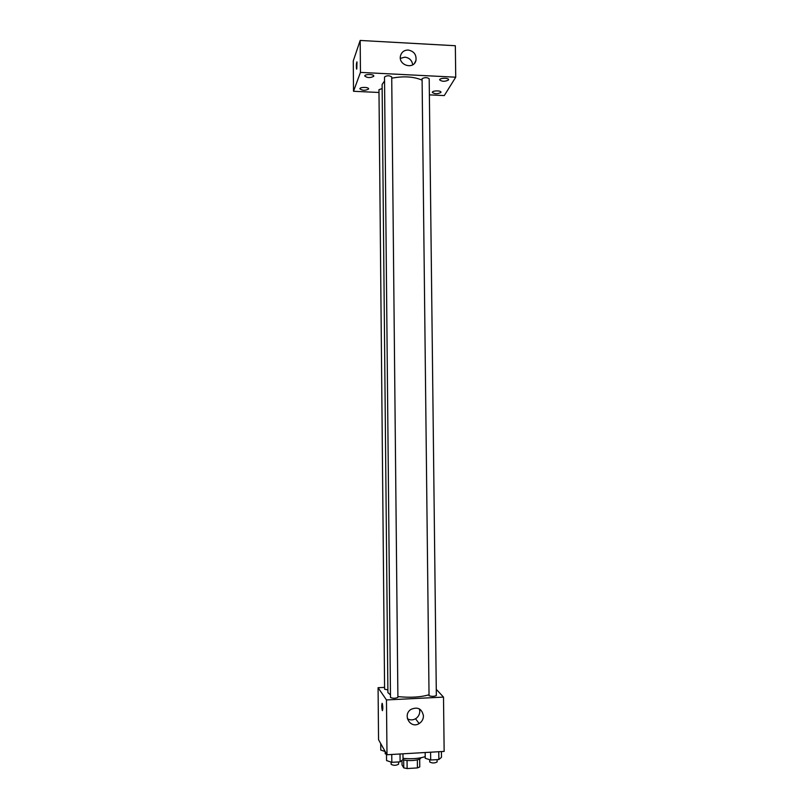 <?xml version="1.0" encoding="UTF-8"?>
<svg xmlns="http://www.w3.org/2000/svg" width="809" height="809" viewBox="0 0 809 809"><rect width="100%" height="100%" fill="white"/><g stroke="black" fill="none" stroke-linecap="round" stroke-linejoin="round"><path stroke-width="1.21" d="M417.343 759.853L417.424 767.923L407.129 768.55L403.762 767.893L402.022 764.97L401.982 760.399M417.424 767.923L419.77 766.922L419.679 759.024M420.882 757.79C420.923 760.278 408.302 761.593 402.963 759.641M407.048 760.43L407.129 768.55M403.681 759.843L403.762 767.893M403.013 758.346C411.7 759.186 419.092 758.62 425.2 756.627M436.263 689.339L443.504 697.105L444.151 751.409L386.995 754.746L378.551 739.719L378.076 687.701L384.578 687.387M384.538 80.991L382.111 84.439L387.905 692.625L390.454 694.86M397.886 696.589C410.183 697.854 420.549 697.257 428.962 694.769M443.504 697.105L386.469 699.937L378.076 687.701M391.677 77.158L391.718 76.956C389.301 75.358 386.894 75.368 384.508 76.997L390.484 697.489C392.962 698.521 395.439 698.491 397.897 697.388L397.846 697.257M382.151 88.535L378.966 89.718L384.599 689.207L387.885 689.925M429.043 695.72L422.086 78.675C424.836 77.26 427.203 77.3 429.195 78.786L436.344 695.528C434.322 696.539 431.895 696.61 429.043 695.72M386.469 699.937L386.995 754.746M423.451 715.894C423.36 719.211 421.924 721.77 419.143 723.559C410.436 729.202 402.174 714.964 410.942 709.412C417.727 706.52 421.893 708.684 423.451 715.894M382.445 710.656L382.273 710.474C381.605 706.641 381.626 704.315 382.313 703.496C382.96 707.066 382.96 709.432 382.323 710.565L382.273 710.474C381.666 707.46 381.626 705.074 382.141 703.304M419.426 708.917L419.78 711.222C419.689 714.489 418.283 716.996 415.543 718.756C412.772 720.263 410.052 720.253 407.392 718.726M391.728 78.18C403.671 75.935 413.773 76.582 422.035 80.121M429.377 94.865L444.283 95.573L455.73 77.199L360.45 72.395L353.523 91.275L378.996 92.479M368.56 89.051L368.601 88.848C368.803 86.947 359.631 86.937 359.863 88.828C362.412 90.669 365.314 90.739 368.56 89.051M440.875 92.509L440.956 92.206C441.158 90.355 432.087 90.537 432.319 92.388C434.676 94.097 437.527 94.137 440.875 92.509M448.479 79.99L448.58 79.666C448.783 77.684 439.398 77.897 439.641 79.879C442.058 81.699 445.011 81.739 448.479 79.99M373.748 76.268L373.798 76.046C374.001 74.013 364.505 74.003 364.748 76.036C367.377 77.998 370.38 78.079 373.748 76.268M455.73 77.199L455.336 45.729L360.177 40.45L353.27 60.877L353.523 91.275M360.177 40.45L360.45 72.395M356.789 68.917L356.536 69.008C356.203 65.458 356.354 63.122 356.981 62.01L356.789 68.917M408.191 50.037C413.945 51.179 416.544 54.618 415.968 60.341C413.945 70.08 397.927 65.317 400.526 55.73C401.658 51.978 404.217 50.087 408.191 50.037M400.384 58.359L404.884 57.156C409.354 57.793 411.973 60.341 412.732 64.791M356.638 69.129L356.88 61.889M441.421 751.571L441.492 757.305L438.862 759.53L430.681 760.015L425.221 758.276L425.16 752.522M438.771 751.723L438.862 759.53M430.59 752.198L430.681 760.015M429.69 759.702L429.721 761.977C432.198 763.302 434.666 763.291 437.113 761.936L437.082 759.631M402.973 753.816L403.024 759.59L400.101 761.835L391.819 762.331L386.56 760.561L386.49 753.857M400.03 753.988L400.101 761.835M391.738 754.473L391.819 762.331M391.101 762.098L391.131 764.323C393.619 765.648 396.097 765.617 398.564 764.212L398.513 764.04M386.5 754.443L385.205 753.705L385.185 751.531L380.786 750.064L380.726 743.592M415.543 718.756L419.143 723.559M391.718 76.956L397.897 697.388M414.562 63.183L415.968 60.341M398.534 761.926L398.564 764.212"/></g></svg>
